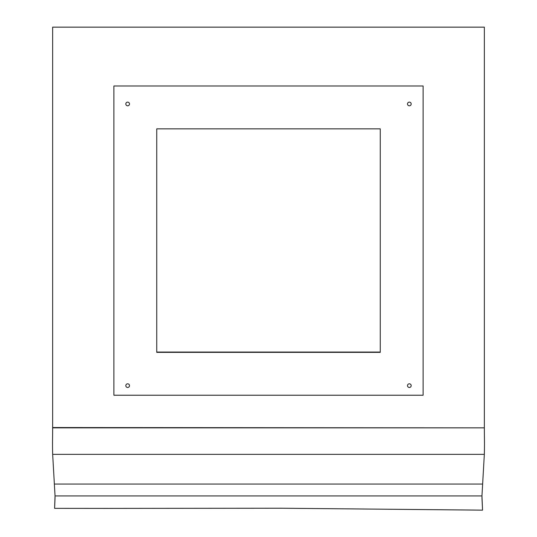 <?xml version="1.0" encoding="UTF-8"?>
<svg xmlns="http://www.w3.org/2000/svg" width="537" height="537" viewBox="0 0 537 537"><rect width="100%" height="100%" fill="white"/><g stroke="black" fill="none" stroke-linecap="round" stroke-linejoin="round"><path stroke-width="0.81" d="M108.81 508.398L54.606 508.358L55.043 495.926L481.957 495.926L482.555 510.15L281.354 508.224L108.81 508.398M409.342 105.802A1.839 1.839 0 0 0 411.181 103.963A1.839 1.839 0 0 0 409.342 102.124A1.839 1.839 0 0 0 407.502 103.963A1.839 1.839 0 0 0 409.342 105.802M409.342 387.479A1.839 1.839 0 0 0 411.181 385.647A1.839 1.839 0 0 0 409.342 383.807A1.839 1.839 0 0 0 407.502 385.647A1.839 1.839 0 0 0 409.342 387.479M127.658 387.479A1.839 1.839 0 0 0 129.498 385.647A1.839 1.839 0 0 0 127.658 383.807A1.839 1.839 0 0 0 125.819 385.647A1.839 1.839 0 0 0 127.658 387.479M127.658 105.802A1.839 1.839 0 0 0 129.498 103.963A1.839 1.839 0 0 0 127.658 102.124A1.839 1.839 0 0 0 125.819 103.963A1.839 1.839 0 0 0 127.658 105.802M55.043 495.926L52.666 454.362L484.334 454.362A489.878 424.25 180 0 0 484.481 444.112A489.878 424.25 180 0 0 484.434 438.454A918.525 795.465 0 0 1 484.354 427.848L52.646 427.539A918.525 795.465 0 0 1 52.566 438.145A489.878 424.25 180 0 0 52.519 443.804A489.878 424.25 180 0 0 52.519 443.958M484.434 438.454L484.434 438.145A918.525 795.465 180 0 1 484.354 427.539L484.354 27.159L52.646 27.159L52.646 427.848L484.354 427.848M52.646 453.698L52.653 454.054M484.347 454.054L484.354 453.698M423.116 395.225L423.116 85.987L113.884 85.987L113.884 395.225L423.116 395.225M380.256 128.853L156.744 128.853L156.744 352.359L380.256 352.359L380.256 128.853M52.646 27.159L484.354 27.159M156.744 352.057L380.256 352.057M484.434 438.145A489.878 424.25 0 0 1 484.481 443.804A489.878 424.25 0 0 1 484.481 443.958M54.606 508.358L55.056 497.437M482.555 510.15L481.944 497.437M484.334 454.362L481.957 495.926M52.666 454.362A489.878 424.25 0 0 1 52.519 444.112A489.878 424.25 0 0 1 52.566 438.454A918.525 795.465 180 0 0 52.646 427.848M54.526 484.059L482.474 484.059"/></g></svg>
